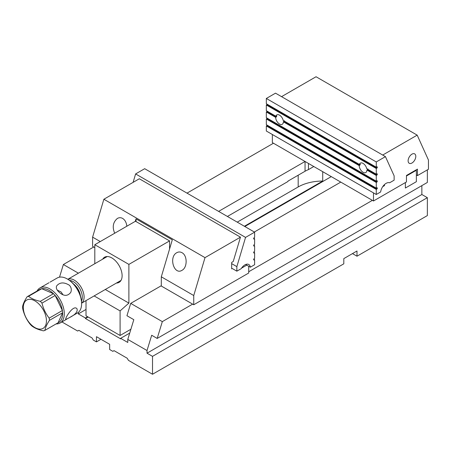 <?xml version="1.0" encoding="UTF-8"?>
<svg xmlns="http://www.w3.org/2000/svg" width="451" height="451" viewBox="0 0 451 451"><rect width="100%" height="100%" fill="white"/><g stroke="black" fill="none" stroke-linecap="round" stroke-linejoin="round"><path stroke-width="0.68" d="M406.464 175.98L416.358 170.269L416.358 181.691L405.364 188.039L405.364 182.582L405.364 188.039L416.358 181.691L416.358 174.965L417.457 175.597L417.457 169.125L406.464 175.473L406.464 181.945L373.484 200.988L373.484 192.893M416.358 170.269L415.918 170.016M94.806 244.718L135.48 221.232L169.559 240.907L128.885 264.393L94.806 244.718L94.806 263.711M86.011 300.62L86.011 315.801L120.09 335.476L130.891 329.241M169.559 240.907L169.559 249.07M105.292 289.486L128.885 303.106L120.09 310.908L120.09 335.476M120.09 310.908L94.141 295.924M128.885 303.106L128.885 264.393M102.659 259.173A14.528 8.389 60 0 1 111.842 257.927L111.842 257.927A14.528 8.389 60 0 1 122.114 275.719A14.528 8.389 60 0 1 116.443 283.048M68.608 318.085L69.206 317.741C75.283 314.742 77.882 311.754 77.003 308.777C73.287 304.126 64.572 318.93 65.716 319.466L68.608 318.085M58.083 322.769A19.043 10.993 -120 0 0 62.621 312.746L49.43 320.368C46.876 324.308 45.359 327.651 44.891 330.386L58.083 322.769L62.621 312.746A19.043 10.993 60 0 0 62.385 310.519A19.043 10.993 -120 0 0 55.169 295.495L41.977 303.111C43.324 308.693 45.731 313.699 49.193 318.135L62.385 310.519L55.169 295.495A19.043 10.993 60 0 0 54.34 294.576A19.043 10.993 60 0 0 53.483 293.714L41.729 288.708L28.537 296.324C31.39 298.585 35.308 300.253 40.291 301.33L53.483 293.714A19.043 10.993 -120 0 0 41.729 288.708A19.043 10.993 60 0 0 40.28 289.159L27.088 296.775A19.043 10.993 60 0 1 28.537 296.324M44.891 330.386A19.043 10.993 60 0 1 43.443 330.837C38.504 329.782 34.586 328.114 31.688 325.831A19.043 10.993 60 0 1 30.003 324.049C26.564 319.674 24.162 314.668 22.787 309.025A19.043 10.993 60 0 1 22.55 306.793C23.018 304.059 24.534 300.716 27.088 296.775M49.193 318.135A19.043 10.993 60 0 1 49.43 320.368M40.291 301.33A19.043 10.993 60 0 1 41.977 303.111M30.465 323.993A16.354 9.443 -120 0 0 45.416 325.819A16.354 9.443 -120 0 0 40.032 305.226A16.354 9.443 -120 0 0 24.365 302.61A16.354 9.443 -120 0 0 30.465 323.993M67.323 278.989L67.87 279.304A19.432 11.219 60 0 1 73.135 283.555A19.432 11.219 60 0 1 81.614 303.106L81.614 303.743A20.21 11.67 -120 0 0 72.791 283.408A20.21 11.67 -120 0 0 67.323 278.989A20.21 11.67 -120 0 0 57.215 277.991L50.05 282.123M70.655 316.906L77.425 312.994A20.21 11.67 -120 0 0 81.614 303.743M58.5 291.656C63.394 296.318 67.475 296.561 70.751 292.395C71.777 289.908 71.354 287.546 69.493 285.308C64.019 281.943 59.724 282.168 56.601 285.99C55.924 287.704 56.555 289.593 58.5 291.656M37.067 291.013A20.21 11.67 60 0 1 39.902 287.986A20.21 11.67 60 0 1 55.479 293.404A20.21 11.67 60 0 1 60.113 322.989A20.21 11.67 60 0 1 56.076 323.931M46.38 284.248L48.99 282.738M63.005 294.791L61.082 291.966L57.249 290.072M67.847 279.293A13.784 7.96 60 0 1 78.085 283.189A13.784 7.96 60 0 1 81.614 303.134M81.501 301.054A12.724 7.346 -120 0 0 76.755 284.429A12.724 7.346 -120 0 0 69.595 280.426M352.485 253.603L356.995 256.207L427.351 215.584L427.351 197.685L421.854 194.511L421.854 185.626M100.962 339.287L96.452 341.886L93.267 340.048L92.055 337.951L78.863 330.335L77.657 331.034L61.917 321.946M96.452 341.886L96.452 336.683L109.644 344.299L109.644 349.502L112.835 351.346L114.041 350.647L127.233 358.263L128.445 360.36L152.517 374.257L343.803 263.824L343.803 258.615L356.995 250.998L356.995 256.207M372.385 200.351L248.71 271.756M192.645 304.126L162.321 321.631L157.185 338.436L151.688 335.262L147.02 350.517L127.785 339.411L133.817 319.68L126.945 315.717L130.711 303.382L162.321 321.631M427.351 169.886L427.351 182.452L157.185 338.436M59.509 277.162L63.377 264.511L93.707 247.001M187.007 193.135L273.447 143.232M340.781 182.103L254.341 232.011M161.311 285.72L130.711 303.382M129.713 333.092L120.637 338.335L127.785 342.461L127.785 339.411M63.377 264.511L78.395 273.182M287.964 181.116A34.981 20.194 0 0 0 287.941 181.511L287.941 181.127L305.051 171.25L305.051 161.475L218.611 211.384M427.351 197.685L152.517 356.358L152.517 374.257M147.02 350.517L147.02 353.184L152.517 356.358M86.011 309.454L78.316 313.896L85.459 318.023L85.459 318.53L120.637 338.842L120.637 338.335M78.316 313.896L78.316 312.385M287.941 181.511L227.405 216.457M85.459 318.023L87.657 316.754M244.391 226.267L322.719 181.043A34.981 20.194 0 0 0 298.179 186.962L237.249 222.14M322.719 181.043L322.719 171.679M305.051 171.25A25.262 14.584 180 0 1 308.445 169.61L308.445 163.437M331.271 176.617L244.831 226.52M88.097 317.008L85.459 318.53M308.445 169.61L313.789 166.52M421.854 194.511L147.02 353.184M417.457 175.597L428.45 169.255L428.45 160.032L417.186 135.137L382.696 155.048M281.554 96.655L316.05 76.743L417.186 135.137M411.96 163.02A5.429 3.134 -60 0 1 409.243 163.29A5.429 3.134 -60 0 1 409.243 157.021A5.429 3.134 -60 0 1 414.678 153.887A5.429 3.134 -60 0 1 415.506 158.239A5.429 3.134 -60 0 1 411.96 163.02M382.73 186.635L384.477 185.626L384.477 184.577M373.484 200.988L272.348 142.595L272.348 134.499M383.818 185.248L384.477 185.626M267.274 125.22A0.62 0.361 -60 0 1 266.936 125.598L266.332 125.947L376.264 189.414L376.264 194.494L380.661 191.957A7.774 4.487 -60 0 1 384.117 184.927A7.774 4.487 -60 0 1 389.608 182.79L394.129 180.18L394.129 175.834L385.442 156.632L275.51 93.165L266.332 98.465L376.264 161.937L376.264 167.203L266.332 103.736L266.332 98.465M267.274 104.277A0.62 0.361 -60 0 1 266.936 104.655L266.332 105.004L376.264 168.471L376.867 168.122A0.62 0.361 120 0 0 377.307 167.36L377.307 167.107A0.62 0.361 120 0 0 376.867 166.853L376.264 167.203M267.274 118.241A0.62 0.361 -60 0 1 266.936 118.619L266.332 118.968L376.264 182.435L376.867 182.086A0.62 0.361 120 0 0 377.307 181.325L377.307 181.071A0.62 0.361 120 0 0 376.867 180.817L376.264 181.167L266.332 117.694L266.332 111.983L266.936 111.634A0.62 0.361 -60 0 0 267.274 111.262M376.264 182.435L376.264 188.146L266.332 124.679L266.332 118.968M376.264 189.414L376.867 189.07A0.62 0.361 120 0 0 377.307 188.304L377.307 188.05A0.62 0.361 120 0 0 376.867 187.796L376.264 188.146M376.264 194.494L266.332 131.027L266.332 125.947M376.867 175.106L367.514 169.706L366.911 170.055L376.264 175.456L376.867 175.106A0.62 0.361 120 0 0 377.307 174.345L377.307 174.092A0.62 0.361 120 0 0 376.867 173.832L376.264 174.182L366.748 168.691A5.429 3.134 60 0 0 360.355 163.132A5.429 3.134 60 0 0 359.391 164.446L283.2 120.456A5.429 3.134 -120 0 0 276.807 114.898A5.429 3.134 -120 0 0 275.843 116.206L276.784 116.054A5.429 3.134 -120 0 0 276.751 116.29L275.685 117.384L266.332 111.983M367.514 169.706L367.931 168.928M276.446 115.856L276.784 116.054L276.446 115.856M275.843 116.206L266.332 110.715L266.332 105.004M376.264 168.471L376.264 174.182M359.391 164.446L360.332 164.288A5.429 3.134 -120 0 0 360.304 164.525L359.233 165.618L283.363 121.815L284.378 120.693M359.999 164.096L360.332 164.288L359.999 164.096M366.911 170.055A5.429 3.134 60 0 1 365.784 172.541A5.429 3.134 60 0 1 361.601 171.087A5.429 3.134 60 0 1 359.233 165.618M376.264 161.937L385.442 156.632M376.264 175.456L376.264 181.167M275.685 117.384A5.429 3.134 -120 0 0 278.053 122.847A5.429 3.134 -120 0 0 282.236 124.301A5.429 3.134 -120 0 0 283.363 121.815M94.806 247.638L92.607 246.364L92.607 237.141L100.263 241.567M205.008 257.634L103.871 199.246L139.325 178.771L240.468 237.164L205.008 257.634L193.744 295.535L161.311 276.813L172.305 239.819L136.027 218.876L135.294 221.34M193.744 295.535L193.744 304.758L161.311 286.035L161.311 276.813M103.871 199.246L92.607 237.141M193.744 304.758L248.71 273.024L248.71 266.265M241.516 268.165L246.753 265.137M240.468 237.164L233.223 261.524L231.673 262.426L231.673 268.897M182.001 252.701C180.259 251.737 178.511 251.737 176.764 252.701C168.522 256.963 174.007 275.437 182.001 270.324C187.509 267.544 187.509 255.48 182.001 252.701M126.821 226.227C126.443 222.569 125.051 219.97 122.638 218.425C120.891 217.467 119.149 217.467 117.401 218.425C113.009 222.123 112.107 227.056 114.695 233.229M136.027 221.548L136.027 218.876M231.673 263.632L236.86 266.631L245.547 237.401L135.616 173.934L133.107 182.362M253.682 238.737L254.122 238.991A0.62 0.361 120 0 1 253.682 238.737L253.682 238.483A0.62 0.361 120 0 1 254.122 237.722L254.618 237.435L254.618 232.169L144.681 168.697L135.616 173.934M254.122 238.991L254.618 238.703L253.738 238.196M254.618 238.703L254.618 244.419L254.122 244.701A0.62 0.361 120 0 0 253.682 245.462L253.682 245.716A0.62 0.361 120 0 0 254.122 245.97L254.618 245.688L254.618 251.399L254.122 251.686A0.62 0.361 120 0 0 253.682 252.447L253.682 252.701A0.62 0.361 120 0 0 254.122 252.955L254.618 252.667L253.738 252.16M253.682 259.68L254.122 259.934A0.62 0.361 120 0 1 253.682 259.68L253.682 259.426A0.62 0.361 120 0 1 254.122 258.665L254.618 258.378L254.618 252.667M254.122 259.934L254.618 259.652L253.738 259.145M245.654 264.506L250.328 267.201L254.618 264.726L254.618 259.652M250.328 267.201A7.774 4.487 120 0 0 248.772 264.5A7.774 4.487 120 0 0 241.189 268.672L236.86 271.169L232.299 268.537M253.738 245.181L254.618 245.688M236.86 266.631L236.86 271.169M254.618 232.169L245.547 237.401M80.43 295.98A11.658 6.731 -120 0 0 75.424 285.663A11.658 6.731 -120 0 0 73.451 283.899M298.179 186.962L298.179 175.219M377.307 167.107L376.867 166.853M377.307 167.36L376.647 166.983M376.867 168.122L266.936 104.655M377.307 181.071L376.867 180.817M377.307 181.325L376.647 180.941M376.867 182.086L266.936 118.619M377.307 188.05L376.867 187.796M377.307 188.304L376.647 187.926M376.867 189.07L266.936 125.598M377.307 174.092L376.867 173.832M377.307 174.345L376.647 173.962M276.288 117.034L266.936 111.634M276.751 116.29L276.226 115.986M360.304 164.525L359.78 164.22M359.836 165.269L283.967 121.471M253.682 252.701L254.122 252.955M253.682 245.716L254.122 245.97M60.113 322.989L67.013 319.004M39.902 287.986L47.857 283.391M81.614 303.157L121.031 280.398M67.83 279.282L107.248 256.523"/></g></svg>
